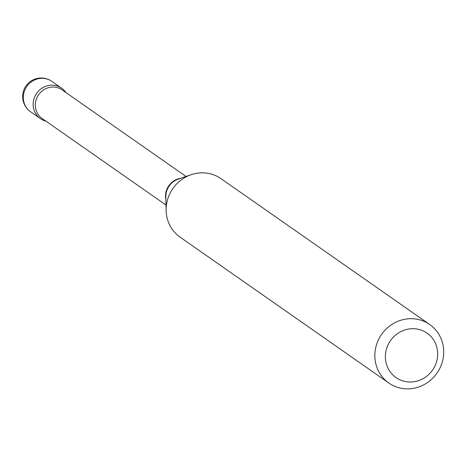 <?xml version="1.0" encoding="UTF-8"?>
<svg xmlns="http://www.w3.org/2000/svg" width="466" height="466" viewBox="0 0 466 466"><rect width="100%" height="100%" fill="white"/><g stroke="black" fill="none" stroke-linecap="round" stroke-linejoin="round"><path stroke-width="0.7" d="M43.274 120.251A18.558 17.58 124.9 0 0 45.971 121.166A18.558 17.58 124.9 0 1 34.915 96.363A18.558 17.58 124.9 0 1 49.81 85.319A18.558 17.58 124.9 0 1 65.956 92.565A18.558 17.58 124.9 0 0 61.675 88.22A18.558 17.58 124.9 0 0 58.815 86.612A18.558 17.58 124.9 0 0 35.707 94.825A18.558 17.58 124.9 0 0 40.414 118.644A18.558 17.58 124.9 0 0 43.274 120.251M387.951 345.015A27.127 25.694 124.9 0 0 400.172 379.93A27.127 25.694 124.9 0 0 435.104 365.682A27.127 25.694 124.9 0 0 422.883 330.767A27.127 25.694 124.9 0 0 387.951 345.015M378.252 340.18A35.69 33.808 124.9 0 0 388.83 383.029A35.69 33.808 124.9 0 0 440.3 367.371A35.69 33.808 124.9 0 0 429.722 324.522A35.69 33.808 124.9 0 0 378.252 340.18M429.722 324.522L221 178.659A35.69 33.808 124.9 0 0 191.112 174.709A35.69 33.808 124.9 0 0 169.531 194.316A35.69 33.808 124.9 0 0 166.129 210.463A35.69 33.808 124.9 0 0 180.115 237.171L388.83 383.029M61.675 88.22L51.848 81.352A18.558 17.58 124.9 0 0 48.988 79.744A18.558 17.58 124.9 0 0 25.082 89.489A18.558 17.58 124.9 0 0 30.587 111.776L40.414 118.644M180.831 178.228A17.446 16.526 124.9 0 0 167.201 188.555A17.446 16.526 124.9 0 0 165.896 199.594M191.112 174.709L178.257 179.107A17.737 16.799 124.9 0 0 167.527 188.852A17.737 16.799 124.9 0 0 165.838 196.873L166.129 210.463M185.998 176.457L62.147 89.909A17.446 16.526 124.9 0 0 36.989 97.563A17.446 16.526 124.9 0 0 42.161 118.51L166.013 205.057M51.848 81.352A18.558 18.558 0 0 0 24.366 88.779A18.558 18.558 0 0 0 30.587 111.776"/></g></svg>
